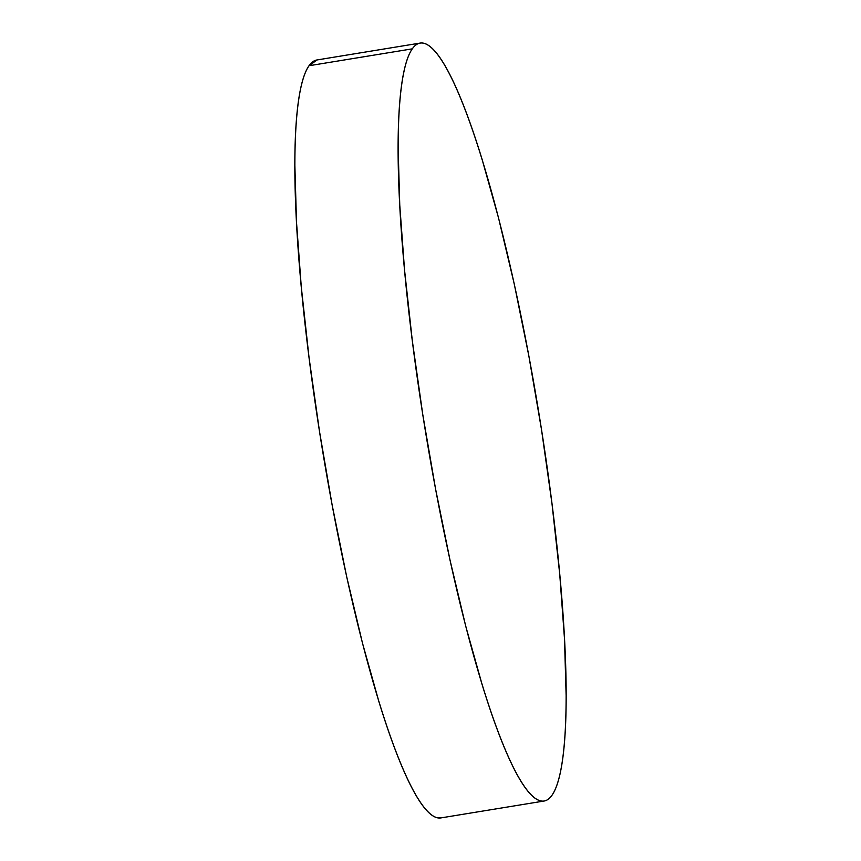 <?xml version="1.0" encoding="UTF-8"?>
<svg xmlns="http://www.w3.org/2000/svg" width="861" height="861" viewBox="0 0 861 861"><rect width="100%" height="100%" fill="white"/><g stroke="black" fill="none" stroke-linecap="round" stroke-linejoin="round"><path stroke-width="1.29" d="M412.29 48.851A384.006 57.429 -99.3 0 1 420.146 43.082A384.006 57.429 -99.3 0 1 533.949 384.071A384.006 57.429 -99.3 0 1 551.976 795.263A384.006 57.429 -99.3 0 1 544.12 801.021A384.006 57.429 -99.3 0 1 430.317 460.043A384.006 57.429 -99.3 0 1 412.29 48.851L309.024 65.737L412.29 48.851C415.357 44.481 418.833 42.555 422.729 43.05C426.636 43.545 430.877 46.472 435.462 51.821C440.046 57.16 444.879 64.823 449.98 74.81C455.071 84.798 460.323 96.906 465.736 111.155C471.139 125.394 476.607 141.484 482.117 159.436L498.508 217.822L514.265 284.044L528.783 355.582L541.515 429.661L551.966 503.459L559.725 574.126L564.504 638.948L566.129 695.43C566.129 712.671 565.591 728.008 564.515 741.418C563.438 754.828 561.846 766.064 559.736 775.126C557.627 784.188 555.044 790.893 551.976 795.263C548.909 799.621 545.433 801.559 541.537 801.064C537.63 800.558 533.389 797.641 528.805 792.292C524.22 786.943 519.377 779.28 514.286 769.293C509.195 759.316 503.943 747.197 498.53 732.959C493.127 718.72 487.66 702.619 482.149 684.667L465.758 626.291L450.002 560.059L435.483 488.531L422.751 414.442L412.301 340.655L404.541 269.988L399.762 205.166L398.137 148.673C398.137 131.432 398.675 116.106 399.752 102.696C400.828 89.286 402.421 78.05 404.53 68.988C406.64 59.926 409.223 53.21 412.29 48.851M420.146 43.082L316.88 59.979A384.006 57.429 80.7 0 0 309.024 65.737A384.006 57.429 80.7 0 0 327.051 476.929A384.006 57.429 80.7 0 0 440.854 817.918L544.12 801.021M317.063 59.947L309.024 65.737C305.956 70.107 303.373 76.812 301.264 85.874C299.154 94.936 297.562 106.172 296.485 119.582C295.409 132.992 294.871 148.329 294.871 165.57L296.496 222.052L301.275 286.874L309.034 357.541L319.485 431.339L332.217 505.418L346.735 576.956L362.492 643.178L378.883 701.564C384.393 719.516 389.861 735.606 395.264 749.845C400.677 764.094 405.929 776.202 411.02 786.19C416.121 796.177 420.954 803.84 425.538 809.179C430.123 814.528 434.364 817.455 438.271 817.95L441.058 817.875"/></g></svg>
